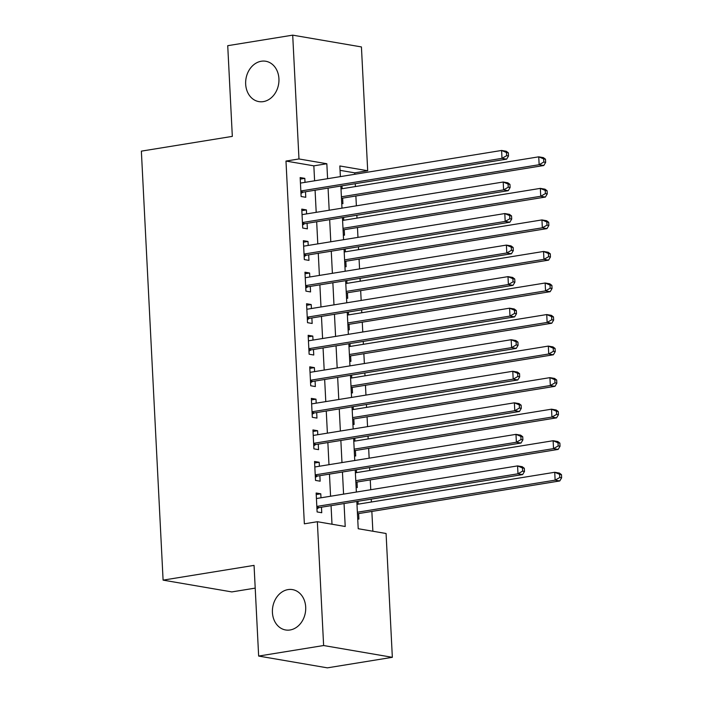 <?xml version="1.0" encoding="UTF-8"?>
<svg xmlns="http://www.w3.org/2000/svg" width="703" height="703" viewBox="0 0 703 703"><rect width="100%" height="100%" fill="white"/><g stroke="black" fill="none" stroke-linecap="round" stroke-linejoin="round"><path stroke-width="1.05" d="M288.037 589.597A20.466 16.538 99.7 0 1 292.518 589.615A20.466 16.538 99.7 0 1 305.682 609.835A20.466 16.538 99.7 0 1 290.084 629.976A20.466 16.538 99.7 0 1 285.603 629.967A20.466 16.538 99.7 0 1 272.439 609.738A20.466 16.538 99.7 0 1 288.037 589.597M261.27 61.24A20.466 16.538 99.7 0 1 265.752 61.249A20.466 16.538 99.7 0 1 278.915 81.478A20.466 16.538 99.7 0 1 263.317 101.619A20.466 16.538 99.7 0 1 258.836 101.601A20.466 16.538 99.7 0 1 245.681 81.381A20.466 16.538 99.7 0 1 261.27 61.24M255.207 588.121L231.823 591.917L163.096 580.133L141.365 151.136L232.324 136.382L227.728 45.686L292.703 35.15L361.43 46.934L367.695 170.741L339.839 165.97L340.375 176.611M354.778 174.282L354.707 172.85L367.695 170.741M372.862 531.231L371.852 511.433M371.377 502.012L371.237 499.139M370.753 489.719L370.261 479.894M369.778 470.474L369.637 467.6M369.154 458.171L368.662 448.347M368.179 438.927L368.038 436.053M367.564 426.633L367.063 416.809M366.588 407.38L366.439 404.506M365.964 395.086L365.463 385.262M364.989 375.841L364.839 372.968M364.365 363.548L363.864 353.714M363.389 344.294L363.24 341.421M362.766 332.001L362.265 322.176M361.79 312.747L361.641 309.882M361.166 300.453L360.674 290.629M360.191 281.209L360.05 278.335M359.567 268.915L359.075 259.082M358.592 249.662L358.451 246.788M357.968 237.368L357.476 227.544M357.001 218.115L356.852 215.25M356.377 205.821L355.876 195.996M355.402 186.576L355.252 183.703M356.834 501.476L358.214 528.726L386.079 533.498L392.344 657.314L323.626 645.53L317.352 521.714L345.217 526.494L344.048 503.55M323.626 645.53L258.651 656.066L327.378 667.85L392.344 657.314M320.99 497.794L320.788 493.805L316.148 493.014L317.106 511.942L321.746 512.733L321.464 507.215M319.39 466.247L319.188 462.266L314.549 461.467L315.506 480.395L320.146 481.195L319.874 475.667M317.791 434.7L317.598 430.719L312.949 429.928L313.907 448.848L318.556 449.648L318.274 444.129M316.201 403.162L315.999 399.172L311.35 398.381L312.308 417.31L316.956 418.1L316.675 412.582M314.601 371.615L314.399 367.634L309.751 366.834L310.717 385.762L315.357 386.562L315.076 381.035M313.002 340.067L312.8 336.087L308.16 335.296L309.118 354.215L313.758 355.015L313.476 349.496M311.403 308.529L311.201 304.548L306.561 303.749L307.519 322.677L312.158 323.468L311.877 317.949M309.803 276.982L309.601 273.001L304.961 272.202L305.919 291.13L310.559 291.93L310.287 286.402M308.204 245.444L308.002 241.454L303.362 240.663L304.32 259.583L308.969 260.382L308.687 254.864M306.613 213.897L306.411 209.916L301.763 209.116L302.721 228.044L307.369 228.835L307.088 223.317M341.737 203.466L342.915 203.668L342.633 198.141M342.159 188.72L342.01 185.847M343.336 235.004L344.514 235.206L344.233 229.688M343.758 220.267L343.609 217.394M344.936 266.551L346.113 266.753L345.832 261.235M345.358 251.806L345.208 248.941M346.535 298.098L347.713 298.3L347.431 292.773M346.957 283.353L346.807 280.479M348.126 329.637L349.303 329.839L349.031 324.32M348.547 314.9L348.407 312.027M349.725 361.184L350.902 361.386L350.63 355.867M350.147 346.438L350.006 343.574M351.324 392.722L352.502 392.924L352.221 387.406M351.746 377.986L351.597 375.112M352.924 424.269L354.101 424.471L353.82 418.953M353.345 409.533L353.196 406.659M354.523 455.816L355.7 456.019L355.419 450.5M354.945 441.071L354.795 438.206M356.122 487.355L357.3 487.557L357.019 482.038M356.544 472.618L356.395 469.745M354.707 172.85L340.059 170.337M357.713 518.902L358.899 519.104L358.618 513.585M358.135 504.165L357.994 501.292M314.601 180.794L313.846 165.846L285.98 161.066L304.355 523.823L317.352 521.714M332.001 524.227L331.06 505.659M330.577 496.239L329.461 474.112M328.978 464.692L327.862 442.574M327.387 433.145L326.262 411.027M325.788 401.606L324.663 379.479M324.188 370.059L323.064 347.941M322.589 338.521L321.464 316.394M320.99 306.974L319.874 284.856M319.39 275.427L318.274 253.308M317.791 243.888L316.675 221.761M316.201 212.341L315.076 190.223M305.014 182.349L304.812 178.369L300.163 177.569L301.121 196.497L305.77 197.297L305.489 191.778M258.651 656.066L254.055 565.379L163.096 580.133M285.98 161.066L298.977 158.957L292.703 35.15M327.598 178.685L326.833 163.737L298.977 158.957M343.574 494.13L342.449 472.012M341.974 462.583L340.858 440.465M340.375 431.044L339.259 408.918M338.776 399.497L337.66 377.379M337.185 367.95L336.06 345.832M335.586 336.412L334.461 314.285M333.987 304.865L332.862 282.747M332.387 273.318L331.271 251.199M330.788 241.779L329.672 219.652M329.189 210.232L328.073 188.114M340.858 186.04L341.974 208.158M342.449 217.578L343.574 239.705M344.048 249.126L345.173 271.244M345.648 280.673L346.772 302.791M347.247 312.211L348.363 334.338M348.846 343.758L349.962 365.876M350.446 375.305L351.562 397.423M352.036 406.844L353.161 428.971M353.635 438.391L354.76 460.509M355.235 469.938L356.359 492.056M313.846 165.846L326.833 163.737M300.243 179.107L304.812 178.369M301.842 210.654L306.411 209.916M303.441 242.201L308.002 241.454M305.04 273.739L309.601 273.001M306.64 305.287L311.201 304.548M308.23 336.825L312.8 336.087M309.83 368.372L314.399 367.634M311.429 399.919L315.999 399.172M313.028 431.457L317.598 430.719M314.628 463.005L319.188 462.266M316.227 494.552L320.788 493.805M300.884 191.682L303.406 192.112L506.643 159.142L501.995 158.351L300.849 190.979M506.652 155.671L501.995 158.351L501.599 150.46L506.239 151.259L508.348 152.841L506.494 152.516L506.652 155.671L508.506 155.996L508.348 152.841M300.445 183.096L501.599 150.46L506.494 152.516M303.406 192.112A3.199 2.584 -80.3 0 0 302.448 192.499L300.972 193.483M506.643 159.142L508.506 155.996M341.473 198.334L543.788 165.513L539.148 164.722L538.744 156.831L340.999 188.905M341.403 196.796L539.148 164.722L543.797 162.042L545.651 162.367L545.493 159.212L543.639 158.887L543.797 162.042M543.639 158.887L538.744 156.831L543.393 157.63L545.493 159.212M545.651 162.367L543.788 165.513M302.483 223.22L305.005 223.659L508.243 190.689L503.594 189.889L302.439 222.526M508.251 187.218L503.594 189.889L503.199 182.007L507.838 182.806L509.947 184.379L508.084 184.063L508.251 187.218L510.106 187.534L509.947 184.379M302.044 214.635L503.199 182.007L508.084 184.063M305.005 223.659A3.199 2.584 -80.3 0 0 304.048 224.037L302.571 225.03M508.243 190.689L510.106 187.534M304.074 254.767L306.605 255.198L509.842 222.236L505.193 221.436L304.039 254.064M509.842 218.765L505.193 221.436L504.798 213.554L509.438 214.345L511.547 215.926L509.684 215.61L509.842 218.765L511.705 219.081L511.547 215.926M303.643 246.182L504.798 213.554L509.684 215.61M306.605 255.198A3.199 2.584 -80.3 0 0 305.647 255.584L304.171 256.569M509.842 222.236L511.705 219.081M305.673 286.314L308.204 286.745L511.433 253.774L506.793 252.983L305.638 285.611M511.441 250.303L506.793 252.983L506.397 245.092L511.037 245.892L513.137 247.474L511.283 247.148L511.441 250.303L513.304 250.628L513.137 247.474M305.243 277.72L506.397 245.092L511.283 247.148M308.204 286.745A3.199 2.584 -80.3 0 0 307.246 287.132L305.77 288.116M511.433 253.774L513.304 250.628M307.273 317.853L309.803 318.292L513.032 285.321L508.392 284.522L307.237 317.158M513.041 281.85L508.392 284.522L507.988 276.639L512.636 277.439L514.737 279.012L512.882 278.696L513.041 281.85L514.904 282.167L514.737 279.012M306.842 309.267L507.988 276.639L512.882 278.696M309.803 318.292A3.199 2.584 -80.3 0 0 308.845 318.67L307.36 319.663M513.032 285.321L514.904 282.167M343.073 229.872L545.387 197.06L540.748 196.26L540.343 188.378L342.598 220.452M342.994 228.343L540.748 196.26L545.396 193.589L547.25 193.905L547.092 190.75L545.238 190.434L545.396 193.589M545.238 190.434L540.343 188.378L544.983 189.177L547.092 190.75M547.25 193.905L545.387 197.06M344.672 261.419L546.987 228.607L542.338 227.807L541.943 219.925L344.198 251.999M344.593 259.882L542.338 227.807L546.996 225.136L548.85 225.452L548.692 222.297L546.837 221.981L546.996 225.136M546.837 221.981L541.943 219.925L546.582 220.716L548.692 222.297M548.85 225.452L546.987 228.607M346.271 292.966L548.586 260.145L543.937 259.354L543.542 251.463L345.797 283.537M346.192 291.429L543.937 259.354L548.595 256.674L550.449 256.99L550.291 253.836L548.428 253.519L548.595 256.674M548.428 253.519L543.542 251.463L548.182 252.263L550.291 253.836M550.449 256.99L548.586 260.145M347.871 324.505L550.177 291.692L545.537 290.893L545.141 283.01L347.387 315.085M347.792 322.967L545.537 290.893L550.185 288.221L552.048 288.538L551.89 285.383L550.027 285.066L550.185 288.221M550.027 285.066L545.141 283.01L549.781 283.801L551.89 285.383M552.048 288.538L550.177 291.692M308.872 349.4L311.403 349.83L514.631 316.868L509.991 316.069L308.837 348.697M514.64 313.397L509.991 316.069L509.587 308.186L514.236 308.977L516.336 310.559L514.482 310.243L514.64 313.397L516.494 313.714L516.336 310.559M308.432 340.814L509.587 308.186L514.482 310.243M311.403 349.83A3.199 2.584 -80.3 0 0 310.445 350.217L308.96 351.201M514.631 316.868L516.494 313.714M349.47 356.052L551.776 323.239L547.136 322.44L546.732 314.557L348.987 346.632M349.391 354.514L547.136 322.44L551.785 319.768L553.648 320.085L553.481 316.93L551.627 316.614L551.785 319.768M551.627 316.614L546.732 314.557L551.38 315.348L553.481 316.93M553.648 320.085L551.776 323.239M310.471 380.938L313.002 381.377L516.23 348.407L511.582 347.616L310.436 380.244M516.239 344.936L511.582 347.616L511.186 339.725L515.826 340.524L517.935 342.106L516.081 341.781L516.239 344.936L518.093 345.261L517.935 342.106M310.032 372.353L511.186 339.725L516.081 341.781M313.002 381.377A3.199 2.584 -80.3 0 0 312.035 381.764L310.559 382.748M516.23 348.407L518.093 345.261M351.069 387.599L553.375 354.778L548.735 353.987L548.331 346.096L350.586 378.17M350.99 386.061L548.735 353.987L553.384 351.307L555.238 351.623L555.08 348.468L553.226 348.152L553.384 351.307M553.226 348.152L548.331 346.096L552.98 346.895L555.08 348.468M555.238 351.623L553.375 354.778M312.07 412.485L314.593 412.916L517.83 379.954L513.181 379.154L312.035 411.782M517.839 376.483L513.181 379.154L512.786 371.272L517.426 372.072L519.535 373.644L517.68 373.328L517.839 376.483L519.693 376.799L519.535 373.644M311.631 403.9L512.786 371.272L517.68 373.328M314.593 412.916A3.199 2.584 -80.3 0 0 313.635 413.302L312.158 414.295M517.83 379.954L519.693 376.799M352.66 419.137L554.975 386.325L550.335 385.525L549.931 377.643L352.185 409.717M352.581 417.6L550.335 385.525L554.983 382.854L556.838 383.17L556.679 380.015L554.825 379.699L554.983 382.854M554.825 379.699L549.931 377.643L554.579 378.434L556.679 380.015M556.838 383.17L554.975 386.325M313.661 444.032L316.192 444.463L519.429 411.501L514.781 410.701L313.626 443.329M519.438 408.03L514.781 410.701L514.385 402.819L519.025 403.61L521.134 405.192L519.271 404.875L519.438 408.03L521.292 408.346L521.134 405.192M313.23 435.447L514.385 402.819L519.271 404.875M316.192 444.463A3.199 2.584 -80.3 0 0 315.234 444.85L313.758 445.834M519.429 411.501L521.292 408.346M354.259 450.685L556.574 417.863L551.925 417.072L551.53 409.181L353.785 441.264M354.18 449.147L551.925 417.072L556.583 414.392L558.437 414.717L558.279 411.563L556.425 411.237L556.583 414.392M556.425 411.237L551.53 409.181L556.17 409.981L558.279 411.563M558.437 414.717L556.574 417.863M315.26 475.571L317.791 476.01L521.02 443.039L516.38 442.249L315.225 474.877M521.028 439.568L516.38 442.249L515.984 434.357L520.624 435.157L522.733 436.739L520.87 436.414L521.028 439.568L522.891 439.885L522.733 436.739M314.83 466.985L515.984 434.357L520.87 436.414M317.791 476.01A3.199 2.584 -80.3 0 0 316.833 476.397L315.357 477.381M521.02 443.039L522.891 439.885M355.859 482.232L558.173 449.41L553.525 448.619L553.129 440.728L355.384 472.803M355.78 480.694L553.525 448.619L558.182 445.939L560.036 446.256L559.878 443.101L558.015 442.785L558.182 445.939M558.015 442.785L553.129 440.728L557.769 441.528L559.878 443.101M560.036 446.256L558.173 449.41M316.86 507.118L319.39 507.548L522.619 474.587L517.979 473.787L316.825 506.415M522.628 471.115L517.979 473.787L517.575 465.904L522.224 466.704L524.324 468.277L522.47 467.961L522.628 471.115L524.491 471.432L524.324 468.277M316.429 498.532L517.575 465.904L522.47 467.961M319.39 507.548A3.199 2.584 -80.3 0 0 318.433 507.935L316.956 508.928M522.619 474.587L524.491 471.432M357.458 513.77L559.773 480.957L555.124 480.158L554.729 472.275L356.983 504.35M357.379 512.232L555.124 480.158L559.773 477.486L561.635 477.803L561.477 474.648L559.614 474.332L559.773 477.486M559.614 474.332L554.729 472.275L559.368 473.066L561.477 474.648M561.635 477.803L559.773 480.957M300.91 192.235L302.448 192.499M302.51 223.774L304.048 224.037M304.109 255.321L305.647 255.584M305.7 286.868L307.246 287.132M307.299 318.406L308.845 318.67M308.898 349.953L310.445 350.217M310.498 381.501L312.035 381.764M312.097 413.039L313.635 413.302M313.696 444.586L315.234 444.85M315.287 476.133L316.833 476.397M316.886 507.671L318.433 507.935"/></g></svg>
